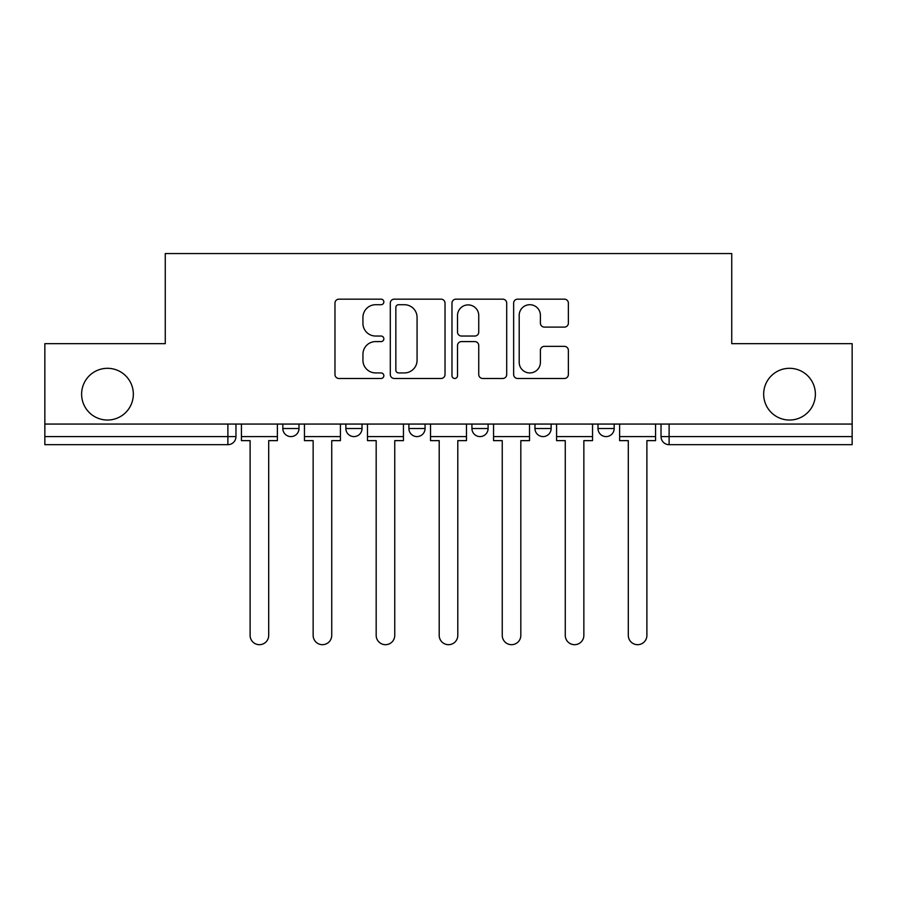 <?xml version="1.0" encoding="UTF-8"?>
<svg xmlns="http://www.w3.org/2000/svg" width="897" height="897" viewBox="0 0 897 897"><rect width="100%" height="100%" fill="white"/><g stroke="black" fill="none" stroke-linecap="round" stroke-linejoin="round"><path stroke-width="1.35" d="M383.849 301.93A2.781 2.781 0 0 0 381.079 299.161L338.943 299.161A3.969 3.969 0 0 0 334.973 303.119L334.973 374.509A3.969 3.969 0 0 0 338.943 378.478L381.079 378.478A2.781 2.781 0 0 0 383.849 375.697A2.781 2.781 0 0 0 381.079 372.928L375.619 372.928A12.693 12.693 0 0 1 362.937 360.235L362.937 354.281A12.693 12.693 0 0 1 375.619 341.589L381.079 341.589A2.781 2.781 0 0 0 383.849 338.819A2.781 2.781 0 0 0 381.079 336.039L375.619 336.039A12.693 12.693 0 0 1 362.937 323.346L362.937 317.403A12.693 12.693 0 0 1 375.619 304.711L381.079 304.711A2.781 2.781 0 0 0 383.849 301.93M763.661 394.175A25.856 25.856 0 0 0 789.517 420.031A25.856 25.856 0 0 0 815.384 394.175A25.856 25.856 0 0 0 789.517 368.308A25.856 25.856 0 0 0 763.661 394.175M81.616 394.175A25.856 25.856 0 0 0 107.483 420.031A25.856 25.856 0 0 0 133.339 394.175A25.856 25.856 0 0 0 107.483 368.308A25.856 25.856 0 0 0 81.616 394.175M597.996 424.068L597.996 428.519L614.165 428.519A8.084 8.084 0 0 1 606.08 436.592A8.084 8.084 0 0 1 597.996 428.519L597.996 424.068M471.934 428.519L471.934 424.068L471.934 428.519A8.084 8.084 0 0 0 480.018 436.592A8.084 8.084 0 0 1 471.934 428.519L488.103 428.519A8.084 8.084 0 0 1 480.018 436.592M345.872 428.519L345.872 424.068L345.872 428.519A8.084 8.084 0 0 0 353.956 436.592A8.084 8.084 0 0 1 345.872 428.519L362.029 428.519A8.084 8.084 0 0 1 353.956 436.592A8.084 8.084 0 0 0 362.029 428.519L362.029 424.068L362.029 428.519M564.404 327.113A3.969 3.969 0 0 0 568.373 323.144L568.373 303.119A3.969 3.969 0 0 0 564.404 299.161L517.614 299.161A3.969 3.969 0 0 0 513.645 303.119L513.645 374.509A3.969 3.969 0 0 0 517.614 378.478L564.404 378.478A3.969 3.969 0 0 0 568.373 374.509L568.373 350.312A3.969 3.969 0 0 0 564.404 346.354L544.378 346.354A3.969 3.969 0 0 0 540.409 350.312L540.409 362.31A10.607 10.607 0 0 1 529.802 372.928A10.607 10.607 0 0 1 519.195 362.31L519.195 315.318A10.607 10.607 0 0 1 529.802 304.711A10.607 10.607 0 0 1 540.409 315.318L540.409 323.144A3.969 3.969 0 0 0 544.378 327.113L564.404 327.113M44.85 424.068L44.85 343.663L165.261 343.663L165.261 253.559L731.739 253.559L731.739 343.663L852.15 343.663L852.15 424.068L44.85 424.068L44.85 436.592L235.967 436.592L235.967 424.068L235.967 436.592A8.084 8.084 0 0 1 227.883 444.677L44.85 444.677L44.85 436.592M445.024 303.119A3.969 3.969 0 0 0 441.066 299.161L394.265 299.161A3.969 3.969 0 0 0 390.296 303.119L390.296 374.509A3.969 3.969 0 0 0 394.265 378.478L441.066 378.478A3.969 3.969 0 0 0 445.024 374.509L445.024 303.119M455.934 299.161L502.735 299.161A3.969 3.969 0 0 1 506.704 303.119L506.704 374.509A3.969 3.969 0 0 1 502.735 378.478L482.709 378.478A3.969 3.969 0 0 1 478.74 374.509L478.74 345.558A3.969 3.969 0 0 0 474.771 341.589L461.484 341.589A3.969 3.969 0 0 0 457.526 345.558L457.526 375.697A2.781 2.781 0 0 1 454.745 378.478A2.781 2.781 0 0 1 451.976 375.697L451.976 303.119A3.969 3.969 0 0 1 455.934 299.161M661.033 424.068L661.033 436.592L852.15 436.592L852.15 444.677L669.117 444.677A8.084 8.084 0 0 1 661.033 436.592M852.15 424.068L852.15 436.592M614.165 428.519L614.165 424.068L614.165 428.519A8.084 8.084 0 0 1 606.08 436.592M551.128 424.068L551.128 428.519A8.084 8.084 0 0 1 543.044 436.592A8.084 8.084 0 0 1 534.971 428.519A8.084 8.084 0 0 0 543.044 436.592A8.084 8.084 0 0 0 551.128 428.519L551.128 424.068M534.971 424.068L534.971 428.519L551.128 428.519M488.103 424.068L488.103 428.519M425.066 424.068L425.066 428.519A8.084 8.084 0 0 1 416.982 436.592A8.084 8.084 0 0 1 408.897 428.519L425.066 428.519M408.897 424.068L408.897 428.519M299.004 424.068L299.004 428.519A8.084 8.084 0 0 1 290.92 436.592A8.084 8.084 0 0 1 282.835 428.519A8.084 8.084 0 0 0 290.92 436.592A8.084 8.084 0 0 0 299.004 428.519L299.004 424.068M282.835 424.068L282.835 428.519L299.004 428.519M227.883 424.068L227.883 444.677A8.084 8.084 0 0 0 235.967 436.592M398.627 304.711A2.781 2.781 0 0 0 395.846 307.48L395.846 370.147A2.781 2.781 0 0 0 398.627 372.928L404.379 372.928A12.693 12.693 0 0 0 417.071 360.235L417.071 317.403A12.693 12.693 0 0 0 404.379 304.711L398.627 304.711M478.74 315.52A10.607 10.607 0 0 0 468.133 304.902A10.607 10.607 0 0 0 457.526 315.52L457.526 332.069A3.969 3.969 0 0 0 461.484 336.039L474.771 336.039A3.969 3.969 0 0 0 478.74 332.069L478.74 315.52M241.428 436.592L241.428 440.64L250.106 440.64L250.106 635.39A9.295 9.295 0 0 0 259.401 644.685A9.295 9.295 0 0 0 268.696 635.39L268.696 440.64L277.386 440.64L277.386 436.592L241.428 436.592L241.428 424.068M277.386 436.592L277.386 424.068M304.453 436.592L304.453 440.64L313.143 440.64L313.143 635.39A9.295 9.295 0 0 0 322.438 644.685A9.295 9.295 0 0 0 331.733 635.39L331.733 440.64L340.412 440.64L340.412 436.592L304.453 436.592L304.453 424.068M340.412 436.592L340.412 424.068M367.49 436.592L367.49 440.64L376.179 440.64L376.179 635.39A9.295 9.295 0 0 0 385.463 644.685A9.295 9.295 0 0 0 394.758 635.39L394.758 440.64L403.448 440.64L403.448 436.592L367.49 436.592L367.49 424.068M403.448 436.592L403.448 424.068M430.515 436.592L430.515 440.64L439.205 440.64L439.205 635.39A9.295 9.295 0 0 0 448.5 644.685A9.295 9.295 0 0 0 457.795 635.39L457.795 440.64L466.485 440.64L466.485 436.592L430.515 436.592L430.515 424.068M466.485 436.592L466.485 424.068M493.552 436.592L493.552 440.64L502.242 440.64L502.242 635.39A9.295 9.295 0 0 0 511.537 644.685A9.295 9.295 0 0 0 520.821 635.39L520.821 440.64L529.51 440.64L529.51 436.592L493.552 436.592L493.552 424.068M529.51 436.592L529.51 424.068M556.589 436.592L556.589 440.64L565.267 440.64L565.267 635.39A9.295 9.295 0 0 0 574.562 644.685A9.295 9.295 0 0 0 583.857 635.39L583.857 440.64L592.547 440.64L592.547 436.592L556.589 436.592L556.589 424.068M592.547 436.592L592.547 424.068M619.614 436.592L619.614 440.64L628.304 440.64L628.304 635.39A9.295 9.295 0 0 0 637.599 644.685A9.295 9.295 0 0 0 646.894 635.39L646.894 440.64L655.572 440.64L655.572 436.592L619.614 436.592L619.614 424.068M655.572 436.592L655.572 424.068M669.117 424.068L669.117 444.677"/></g></svg>
